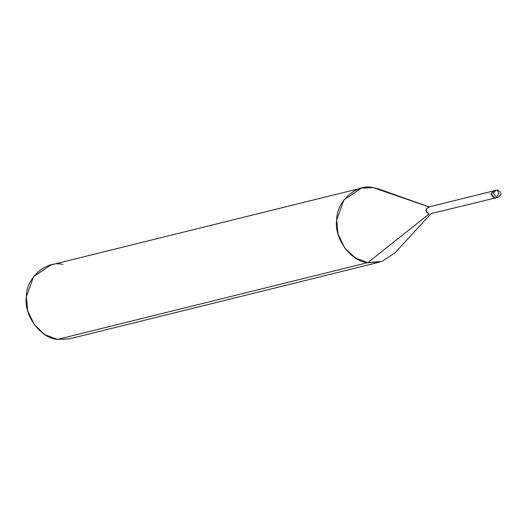 <?xml version="1.0" encoding="UTF-8"?>
<svg xmlns="http://www.w3.org/2000/svg" width="527" height="527" viewBox="0 0 527 527"><rect width="100%" height="100%" fill="white"/><g stroke="black" fill="none" stroke-linecap="round" stroke-linejoin="round"><path stroke-width="0.79" d="M495.064 190.603C490.525 192.434 490.347 194.937 494.524 198.106L496.586 197.592L498.595 193.416L497.435 190.076L498.595 193.416L496.586 197.592L497.771 197.539L496.586 197.592L493.476 193.323L495.94 190.148L497.435 190.076C501.809 192.052 501.921 194.542 497.771 197.539L494.524 198.106L496.691 197.605L494.524 198.106L491.414 193.837L493.878 190.655L491.414 193.837L494.524 198.106L495.709 198.053L494.524 198.106C490.347 194.937 490.525 192.434 495.064 190.603M497.126 190.095L495.94 190.148L493.476 193.323L496.586 197.592L493.983 198.238L495.169 198.185M494.102 198.251L431.027 213.633M430.849 213.903L394.855 252.986L381.917 261.438L367.806 262.611C350.956 261.721 333.841 238.244 336.681 219.924C336.503 201.136 356.575 183.363 373.182 187.605L429.393 207.039L373.182 187.605L379.045 189.094L429.11 206.88M429.393 207.039C425.078 208.778 424.914 211.149 428.879 214.16L367.806 262.611L379.644 262.097L69.307 338.874L57.469 339.395L367.806 262.611L428.879 214.16L425.928 210.108L428.267 207.085L492.363 191.229M373.182 187.605L361.338 188.126L343.927 199.885L336.681 219.924L338.07 234.087L344.684 247.96L355.547 258.065L367.806 262.611L80.025 333.815M493.983 198.238L490.874 193.969L493.608 190.734L490.874 193.969L493.983 198.238M62.845 264.389C46.238 260.147 26.166 277.92 26.35 296.701C23.511 315.027 40.625 338.499 57.469 339.395L45.217 334.849L34.354 324.737L27.733 310.871L26.35 296.701L33.596 276.668L51.007 264.903L361.338 188.126M497.435 190.076L493.338 190.787"/></g></svg>
